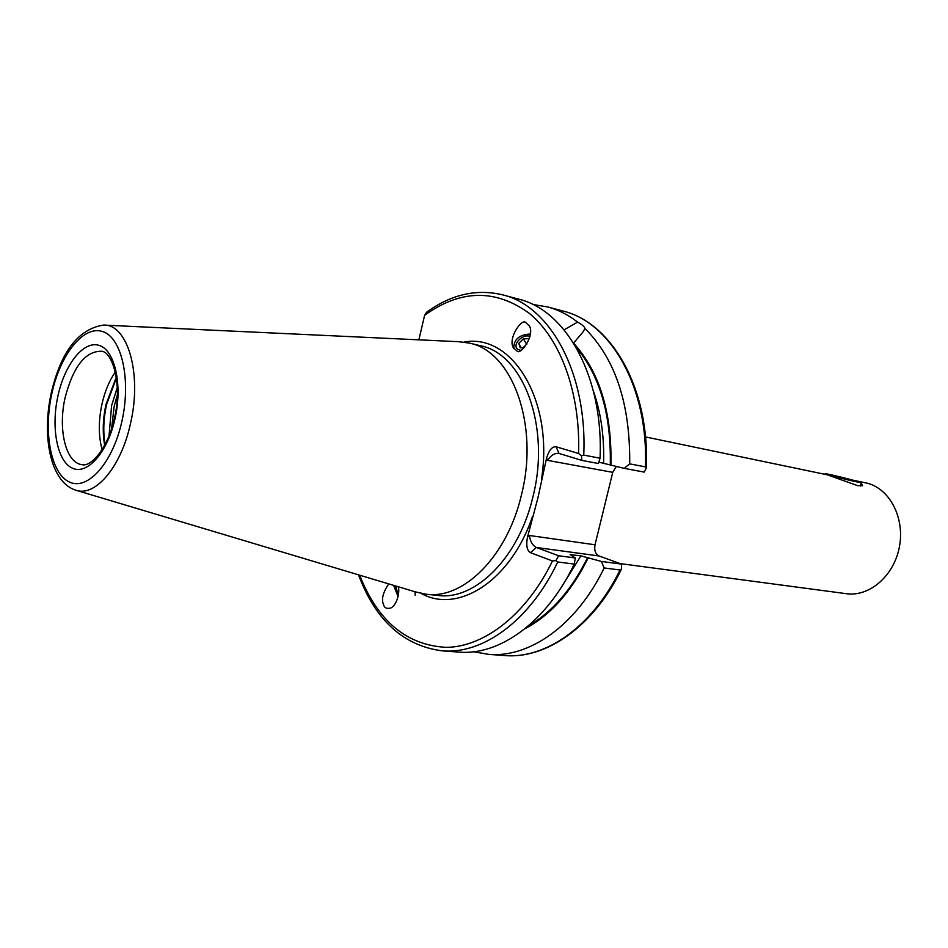 <?xml version="1.0" encoding="UTF-8"?>
<svg xmlns="http://www.w3.org/2000/svg" width="948" height="948" viewBox="0 0 948 948"><rect width="100%" height="100%" fill="white"/><g stroke="black" fill="none" stroke-linecap="round" stroke-linejoin="round"><path stroke-width="1.42" d="M860.405 486.004L861.258 482.674C863.083 482.461 827.699 473.633 825.353 473.716L825.187 473.716C823.101 473.87 859.255 482.888 861.14 482.686L862.55 485.696L857.596 485.649L827.201 474.782L645.493 436.933M860.594 482.331L854.74 480.529L867.408 483.231C889.959 489.014 905.02 518.189 899.379 547.008C894.023 575.874 869.387 597.039 846.41 593.697L620.134 563.598M388.727 583.897C382.933 592.524 381.203 599.385 383.513 604.48C384.284 607.858 386.713 609.031 390.801 608.024C397.876 604.445 400.068 589.68 398.065 586.694M530.37 334.004C519.006 334.703 513.496 339.585 513.852 348.663M525.784 322.64C522.253 317.663 507.867 337.844 513.224 347.525L516.85 350.879C520.215 355.927 534.791 336.149 529.553 326.124L525.784 322.64M115.324 372.043C109.293 380.705 104.837 391.382 101.957 404.085C98.402 420.936 98.45 436.139 102.1 449.684M616.425 466.333L612.752 472.353L547.577 460.349L546.581 458.097L537.883 498.032L527.467 537.232L529.422 535.49L595.024 544.78C594.076 550.338 595.415 554.07 599.053 555.978L536.26 547.458C532.492 545.456 530.216 541.462 529.422 535.49M76.61 490.436L415.734 591.979L426.399 594.254C463.608 599.48 507.334 556.156 521.436 494.951C539.483 424.514 511.991 350.926 469.224 343.069L458.394 341.683L104.79 325.152M624.187 468.348L629.697 463.868L645.398 466.866L646.323 468.016L644.213 472.104L624.187 468.348L598.816 462.162M612.752 472.353L595.024 544.78M473.609 651.75L488.481 654.345C529.47 658.113 576.538 625.206 604.16 567.959L601.364 561.441L621.58 564.119L599.053 555.978M621.58 564.119L621.39 569.215L620.016 570.009L604.16 567.959M557.756 561.963C529.92 620.774 482.828 654.618 442.076 650.838L458.536 652.082C499.371 655.862 546.463 622.35 574.227 564.096L557.756 561.963L555.919 560.624L558.656 555.765L575.341 557.981L570.092 554.592L580.923 555.872L601.364 561.441M525.038 628.678C550.397 615.335 571.466 591.694 588.246 557.768M610.95 464.899C611.946 412.333 599.527 371.782 573.682 343.259M573.576 343.093L583.435 331.433L584.88 328.399C584.549 326.693 582.119 324.595 577.593 322.107L564.084 329.845M577.593 322.107C568.207 314.819 558.242 309.759 547.695 306.939L532.8 304.462M629.697 463.868C630.337 404.014 615.394 358.854 584.88 328.399M359.648 575.187C377.956 621.461 407.024 645.517 446.84 647.365C484.866 646.583 526.519 614.245 552.483 560.955L555.919 560.624M575.341 557.981L574.227 564.096M583.743 455.099L600.06 458.216L598.389 463.501L581.847 460.396L581.444 455.644L583.743 455.099C587.523 373.476 550.421 306.121 502.76 294.875C476.536 288.595 451.118 294.401 426.517 312.295L424.621 315.293L418.874 339.834M552.483 560.955L530.465 552.684C526.946 550.433 525.95 545.29 527.467 537.232M546.581 458.097C548.916 450.253 552.08 446.472 556.085 446.745L559.024 453.452L581.847 460.396M581.444 455.644L578.588 453.5L556.085 446.745M600.06 458.216C603.698 377.328 566.454 310.446 518.698 299.153L502.76 294.875M558.656 555.765L536.26 547.458L530.465 552.684M547.577 460.349C550.788 455.478 554.438 453.132 558.538 453.334L559.024 453.452M398.077 596.612L393.61 585.354M834.998 475.967L852.833 480.446L834.915 476.287M415.188 595.249L414.951 591.753M394.712 585.686L398.314 595.474M398.693 590.865L397.117 591.588L398.551 593.934M397.117 591.588L395.932 586.48L397.129 586.409M529.979 336.362C521.933 333.435 511.055 345.819 518.402 349.587L520.665 350.369M526.733 344.408L523.367 338.815L518.781 343.354L520.215 347.786L524.22 347.715M523.367 338.815L529.351 338.685M521.187 347.762L518.781 343.354M526.401 344.42L523.059 347.726M114.447 418.127C122.671 384.556 112.338 351.151 101.294 351.246C85.249 351.21 73.186 366.698 65.104 397.71C57.757 429.349 65.803 462.98 81.966 464.65C90.878 467.459 108.38 447.598 114.424 418.21M116.296 377.079L105.939 404.63C102.834 419.087 102.408 432.632 104.671 445.264M116.426 377.92L106.496 404.725C103.462 418.815 102.988 432.075 105.074 444.505M117.303 387.495L111.591 405.602L109.067 435.76M117.351 394.889L114.198 406.182L111.568 428.792M421.113 593.424C458.074 614.233 510.913 580.851 532.515 516.364M426.399 594.254L437.893 595.451C475.161 600.665 518.876 557.637 532.93 496.823C550.907 426.837 523.296 353.64 480.446 345.747L469.224 343.069M51.204 393.183C41.842 435.63 49.912 481.56 75.354 490.057C94.836 497.747 121.19 467.198 130.516 423.448C142.283 373.642 127.542 323.695 103.462 325.093C78.34 329.027 60.921 351.696 51.228 393.1M121.913 421.268C131.381 379.473 121.581 337.002 102.372 331.468C83.294 325.294 60.186 354.718 51.844 393.539C43.229 432.252 50.801 473.289 69.18 481.928C87.406 491.171 112.729 463.181 121.913 421.268M115.04 418.554C122.695 384.722 114.886 350.203 99.291 345.439C83.791 340.19 64.796 364.079 57.935 395.944C50.86 427.726 57.176 461.297 72.226 468.111C87.157 475.422 107.634 452.48 115.04 418.554M559.521 590.071L580.923 555.872M571.182 555.279L571.514 554.616M528.332 625.941C552.068 612.266 571.822 589.466 587.594 557.531M621.39 569.215C593.946 626.142 546.415 659.358 504.36 655.542C545.42 659.31 592.476 626.711 620.016 570.009M603.592 463.062C604.362 436.803 600.973 412.818 593.424 391.121M610.287 464.71C611.282 414.655 599.823 375.396 575.898 346.944M645.398 466.866C648.669 388.016 611.093 322.474 563.076 311.062L547.695 306.939M541.521 479.084C553.976 400.21 511.967 332.772 463.951 342.098M578.588 453.5C580.543 393.053 560.659 339.194 529.47 313.48C495.614 288.761 460.669 289.365 424.621 315.293M513.852 348.651L513.224 347.525M504.36 655.542L488.481 654.345M442.076 650.838C403.35 645.647 375.503 620.324 358.534 574.855M563.076 311.062C612.207 322.853 649.842 389.178 646.323 468.016"/></g></svg>
